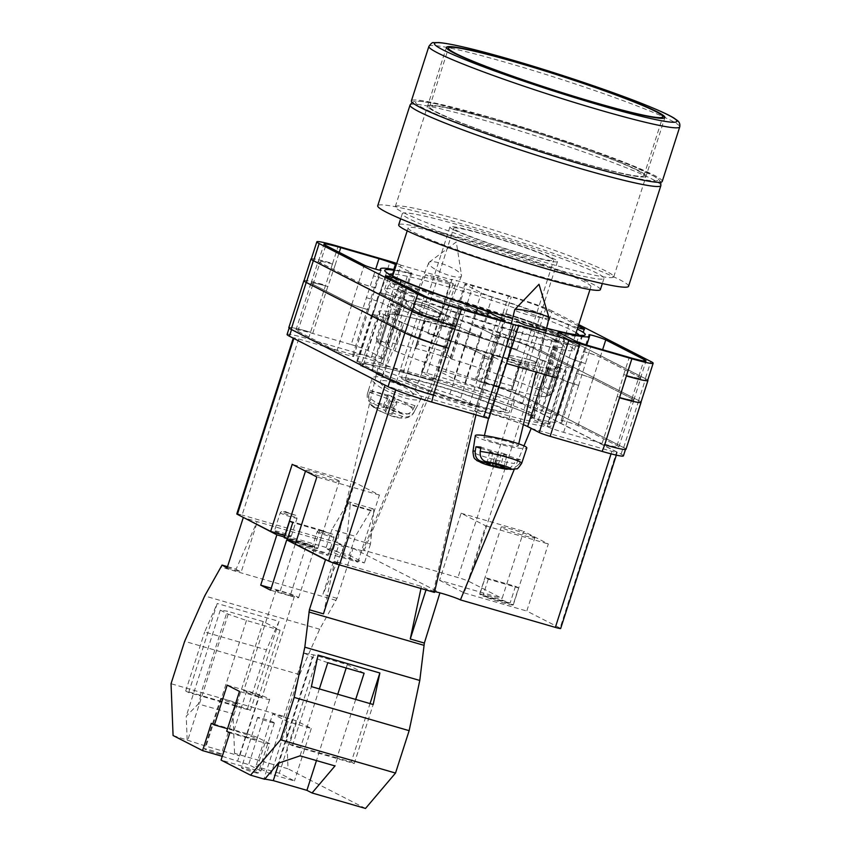<?xml version="1.0" encoding="UTF-8"?>
<svg xmlns="http://www.w3.org/2000/svg" width="851" height="851" viewBox="0 0 851 851"><rect width="100%" height="100%" fill="white"/><g stroke="black" fill="none" stroke-linecap="round" stroke-linejoin="round"><path stroke-width="0.64" stroke-dasharray="4.25 3.19" d="M546.587 328.199A105.29 7.244 -162.2 0 1 512.568 318.646M389.567 274.384A99.556 6.851 17.8 0 0 389.386 274.639A99.556 6.851 17.8 0 0 390.12 275.937A99.556 6.851 17.8 0 0 395.97 279.532A99.556 6.851 17.8 0 0 493.878 315.327A99.556 6.851 17.8 0 0 577.616 336.134A99.556 6.851 17.8 0 0 578.967 335.507A99.556 6.851 17.8 0 0 578.978 335.198M576.127 332.677A99.556 6.851 17.8 0 0 572.393 330.603A99.556 6.851 17.8 0 0 480.166 296.605A99.556 6.851 17.8 0 0 393.353 274.001M528.28 359.335A14.563 1.574 -166.5 0 0 508.281 356.005A14.563 1.574 -166.5 0 0 516.6 359.505A14.563 1.574 -166.5 0 0 536.598 362.824A14.563 1.574 -166.5 0 0 528.28 359.335M536.598 362.824L544.427 330.305L525.344 323.178L516.631 321.359L508.281 356.005M430.893 315.636A14.563 3.542 -157.8 0 1 413.256 304.945A14.563 3.542 -157.8 0 1 422.607 305.243A14.563 3.542 -157.8 0 1 440.233 315.934A14.563 3.542 -157.8 0 1 430.893 315.636M434.287 276.575L425.564 274.745L433.606 278.32L453.36 283.713L445.318 280.128L434.287 276.575M420.468 302.562A22.062 5.361 22.2 0 0 406.31 302.116A22.062 5.361 22.2 0 0 433.031 318.306A22.062 5.361 22.2 0 0 447.179 318.763A22.062 5.361 22.2 0 0 420.468 302.562A22.062 5.361 22.2 0 0 406.31 302.116A22.062 5.361 22.2 0 0 433.031 318.306A22.062 5.361 22.2 0 0 447.179 318.763A22.062 5.361 22.2 0 0 420.468 302.573M528.014 415.086L534.545 416.416A100.62 6.925 17.8 0 0 420.117 377.184A100.62 6.925 17.8 0 0 360.579 366.047L372.217 369.983A89.142 6.138 -162.2 0 0 382.493 375.248L375.961 373.929A100.62 6.925 17.8 0 0 490.389 413.15A100.62 6.925 17.8 0 0 549.927 424.287L538.289 420.351A89.142 6.138 -162.2 0 0 534.237 418.032A89.142 6.138 -162.2 0 0 528.014 415.086L552.235 339.634A89.142 6.138 -162.2 0 1 558.458 342.581A89.142 6.138 -162.2 0 1 564.351 346.963A89.142 6.138 -162.2 0 1 553.012 346.421L557.639 348.602A98.408 6.776 -162.2 0 1 506.122 335.039L498.59 332.092A89.142 6.138 -162.2 0 1 443.626 314.104L434.776 311.689A98.408 6.776 -162.2 0 1 401.427 298.722L406.725 299.797A89.142 6.138 -162.2 0 1 394.609 292.467A89.142 6.138 -162.2 0 1 405.948 293.01L401.31 290.829A98.408 6.776 -162.2 0 1 452.838 304.392L460.37 307.339A89.142 6.138 -162.2 0 1 515.334 325.327L524.184 327.741A98.408 6.776 -162.2 0 1 557.522 340.708L552.235 339.634M391.269 294.18A99.556 6.851 17.8 0 0 496.144 332.124A99.556 6.851 17.8 0 0 574.265 350.155A99.556 6.851 17.8 0 0 567.691 345.251A99.556 6.851 17.8 0 0 462.816 307.317A99.556 6.851 17.8 0 0 384.684 289.287A99.556 6.851 17.8 0 0 391.269 294.18M525.939 367.898L507.781 361.122L526.524 366.217L534.237 369.632L525.939 367.898M528.003 359.335A13.861 1.5 -166.5 0 0 508.972 356.175A13.861 1.5 -166.5 0 0 516.887 359.494A13.861 1.5 -166.5 0 0 535.917 362.664A13.861 1.5 -166.5 0 0 528.003 359.335M429.425 318.497L411.267 311.711L430.063 316.838L437.712 320.242L429.425 318.497M422.798 305.498A13.861 3.372 22.2 0 0 413.916 305.211A13.861 3.372 22.2 0 0 430.691 315.381A13.861 3.372 22.2 0 0 439.584 315.668A13.861 3.372 22.2 0 0 422.798 305.498M556.735 378.014L545.172 372.089A28.689 1.979 -162.2 0 0 514.951 361.164A28.689 1.979 -162.2 0 0 492.442 355.963A28.689 1.979 -162.2 0 0 494.346 357.377L476.847 411.873A28.689 1.979 -162.2 0 1 474.954 410.459A28.689 1.979 -162.2 0 1 493.325 414.416A28.689 1.979 -162.2 0 1 523.354 424.649M476.847 411.873L488.41 417.788A8.829 0.606 -162.2 0 1 488.985 418.224M287.085 334.454A35.306 2.425 -162.2 0 1 308.37 338.943L332.592 263.491A35.306 2.425 17.8 0 0 311.306 259.002M623.421 455.881A35.306 2.425 -162.2 0 0 621.092 454.147L522.45 403.651A35.306 2.425 -162.2 0 0 478.847 388.29L426.84 373.238A8.829 0.606 -162.2 0 0 421.522 372.11A8.829 0.606 -162.2 0 0 422.107 372.547L433.659 378.461A28.689 1.979 -162.2 0 1 435.563 379.876A28.689 1.979 -162.2 0 1 413.043 374.685A28.689 1.979 -162.2 0 1 382.833 363.749L371.27 357.835A8.829 0.606 -162.2 0 0 360.367 353.995L308.37 338.943M494.346 357.377L506.568 363.483M488.41 417.788L518.153 325.146M422.107 372.547L439.595 318.061L388.769 303.339L401.012 265.193L451.849 279.915L439.595 318.061L451.158 323.976A28.689 1.979 -162.2 0 1 453.051 325.38A28.689 1.979 -162.2 0 1 430.542 320.189A28.689 1.979 -162.2 0 1 400.332 309.253L388.769 303.339L371.27 357.835M394.524 270.352A105.29 7.244 -162.2 0 1 487.208 295.637A105.29 7.244 -162.2 0 1 577.297 329.039M578.318 325.859L545.544 309.094A27.806 1.915 17.8 0 0 511.206 296.988L472.89 285.904A13.244 0.915 17.8 0 0 464.901 284.223A13.244 0.915 17.8 0 0 465.784 284.872L481.368 292.85A13.244 0.915 17.8 0 0 492.229 296.925A109.885 7.563 17.8 0 1 568.883 324.571A9.148 0.628 17.8 0 0 577.744 327.656M351.186 344.581A13.244 0.915 -162.2 0 1 367.536 350.346L383.173 358.356A13.244 0.915 -162.2 0 1 384.046 359.005A13.244 0.915 -162.2 0 1 380.684 358.558A109.885 7.563 -162.2 0 0 352.782 354.867A109.885 7.563 -162.2 0 0 353.59 356.292A9.148 0.628 -162.2 0 1 353.654 356.42A9.148 0.628 -162.2 0 1 346.474 354.761A9.148 0.628 -162.2 0 1 336.847 351.272L297.797 331.294A27.806 1.915 -162.2 0 1 295.957 329.922A27.806 1.915 -162.2 0 1 312.721 333.454L351.186 344.581L373.536 275.915A13.244 0.915 17.8 0 1 389.886 281.681L405.47 289.659A13.244 0.915 17.8 0 1 406.342 290.308A13.244 0.915 17.8 0 1 402.959 289.861L408.48 272.671A13.244 0.915 17.8 0 0 411.863 273.128A13.244 0.915 17.8 0 0 410.99 272.469L396.258 264.938M408.48 272.671A109.885 7.563 17.8 0 0 394.736 269.682M478.847 388.29L503.069 312.838A35.306 2.425 17.8 0 1 546.672 328.199L552.193 311.019L578.723 324.593M552.193 311.019A35.306 2.425 17.8 0 0 508.59 295.648L456.583 280.596A8.829 0.606 17.8 0 0 451.264 279.479A8.829 0.606 17.8 0 0 451.849 279.915M401.012 265.193A8.829 0.606 17.8 0 0 396.726 263.48M621.092 454.147L623.24 447.435L524.61 396.949A35.306 2.425 -162.2 0 0 480.996 381.578M481.411 381.705A35.306 2.425 -162.2 0 1 525.024 397.066L540.098 350.123L638.739 400.608A35.306 2.425 -162.2 0 1 641.016 402.108M625.996 449.296A35.306 2.425 -162.2 0 0 623.666 447.552L525.024 397.066M623.24 447.435A35.306 2.425 -162.2 0 1 625.581 449.168A35.306 2.425 -162.2 0 1 604.71 444.807M291.542 329.571L390.205 379.971A35.306 2.425 -162.2 0 0 433.404 395.215M288.819 327.624A35.306 2.425 -162.2 0 1 310.104 332.113M291.574 329.486A35.306 2.425 -162.2 0 1 289.234 327.752A35.306 2.425 -162.2 0 1 310.519 332.23M557.426 415.128L518.376 395.141A27.806 1.915 -162.2 0 0 484.038 383.046L445.573 371.908A13.244 0.915 -162.2 0 0 437.595 370.228A13.244 0.915 -162.2 0 0 438.467 370.887L454.104 378.886A13.244 0.915 -162.2 0 0 464.933 382.95A109.885 7.563 -162.2 0 1 542.257 410.916A9.148 0.628 -162.2 0 0 551.905 414.246A9.148 0.628 -162.2 0 0 558.033 415.586A9.148 0.628 -162.2 0 0 557.426 415.128L572.5 368.185A9.148 0.628 -162.2 0 1 573.106 368.632A9.148 0.628 -162.2 0 1 566.979 367.292A9.148 0.628 -162.2 0 1 557.331 363.973A109.885 7.563 17.8 0 0 557.043 363.845L564.043 342.049A109.885 7.563 -162.2 0 0 563.362 341.762A9.148 0.628 17.8 0 0 573 345.07A9.148 0.628 17.8 0 0 579.052 346.389A9.148 0.628 17.8 0 0 578.446 345.942L540.034 326.284A27.806 1.915 17.8 0 0 505.685 314.179L511.206 296.988M484.038 383.046L498.984 336.06A27.806 1.915 -162.2 0 1 533.322 348.165L572.18 368.047A9.148 0.628 -162.2 0 1 572.787 368.504A9.148 0.628 -162.2 0 1 566.692 367.164A9.148 0.628 -162.2 0 1 557.043 363.845M499.111 336.102A27.806 1.915 -162.2 0 1 533.449 348.197L572.5 368.185M445.839 326.188L453.37 329.135A89.142 6.138 -162.2 0 1 508.334 347.134L517.185 349.538A98.408 6.776 17.8 0 0 445.839 326.188L452.838 304.392M372.217 369.983L389.45 316.338L380.025 313.147A98.408 6.776 -162.2 0 1 378.78 311.434A98.408 6.776 -162.2 0 1 394.311 312.625L401.31 290.829M389.45 316.338A89.142 6.138 -162.2 0 1 387.609 314.264A89.142 6.138 -162.2 0 1 398.949 314.806L394.311 312.625M499.122 356.835L491.591 353.888A89.142 6.138 -162.2 0 1 436.627 335.9L427.776 333.486A98.408 6.776 17.8 0 0 499.122 356.835L506.122 335.039M538.289 420.351L555.522 366.696L564.936 369.887A98.408 6.776 -162.2 0 1 566.181 371.6A98.408 6.776 -162.2 0 1 550.65 370.398L557.639 348.602M555.522 366.696A89.142 6.138 -162.2 0 1 557.352 368.76A89.142 6.138 -162.2 0 1 546.012 368.217L550.65 370.398M430.776 393.875A27.806 1.915 -162.2 0 1 396.438 381.78L357.388 361.792A9.148 0.628 -162.2 0 1 356.782 361.345A9.148 0.628 -162.2 0 1 362.909 362.686A9.148 0.628 -162.2 0 1 372.557 366.004A109.885 7.563 -162.2 0 0 449.881 393.981A13.244 0.915 -162.2 0 1 460.71 398.034L476.347 406.044A13.244 0.915 -162.2 0 1 477.22 406.693A13.244 0.915 -162.2 0 1 469.241 405.012L430.776 393.875L445.977 346.963A27.806 1.915 -162.2 0 1 411.639 334.868L418.628 313.072A27.806 1.915 -162.2 0 0 452.977 325.167L458.785 308.073M445.85 346.931A27.806 1.915 -162.2 0 1 411.512 334.826L372.461 314.849A9.148 0.628 -162.2 0 1 371.855 314.391A9.148 0.628 -162.2 0 1 377.982 315.732A9.148 0.628 -162.2 0 1 387.63 319.061A109.885 7.563 17.8 0 0 387.918 319.178L394.917 297.382A9.148 0.628 -162.2 0 0 385.269 294.063A9.148 0.628 -162.2 0 0 379.174 292.733A9.148 0.628 -162.2 0 0 379.78 293.18L418.628 313.072M411.639 334.868L372.781 314.976A9.148 0.628 -162.2 0 1 372.174 314.53A9.148 0.628 -162.2 0 1 378.269 315.859A9.148 0.628 -162.2 0 1 387.918 319.178M353.59 356.292L368.664 309.349A109.885 7.563 -162.2 0 1 368.6 309.296A9.148 0.628 -162.2 0 1 368.664 309.402A9.148 0.628 -162.2 0 1 361.484 307.754A9.148 0.628 -162.2 0 1 351.857 304.264L312.998 284.383A27.806 1.915 -162.2 0 1 311.158 283.011A27.806 1.915 -162.2 0 1 327.922 286.542L335.209 264.831A27.806 1.915 17.8 0 0 318.455 261.3A27.806 1.915 17.8 0 0 320.295 262.672L325.805 245.482M368.664 309.349A9.148 0.628 -162.2 0 1 368.728 309.466A9.148 0.628 -162.2 0 1 361.547 307.817A9.148 0.628 -162.2 0 1 351.92 304.328L312.87 284.34A27.806 1.915 -162.2 0 1 311.03 282.979A27.806 1.915 -162.2 0 1 327.795 286.5L327.922 286.542M561.235 420.628A9.148 0.628 -162.2 0 1 561.16 420.511A9.148 0.628 -162.2 0 1 568.34 422.16A9.148 0.628 -162.2 0 1 577.967 425.649L617.018 445.637A27.806 1.915 -162.2 0 1 618.858 446.998A27.806 1.915 -162.2 0 1 602.093 443.467L563.628 432.34A13.244 0.915 -162.2 0 1 547.278 426.574L531.641 418.575A13.244 0.915 -162.2 0 1 530.769 417.915A13.244 0.915 -162.2 0 1 534.13 418.362A109.885 7.563 -162.2 0 0 562.032 422.053A109.885 7.563 -162.2 0 0 561.235 420.628L576.308 373.674A9.148 0.628 -162.2 0 1 576.233 373.557A9.148 0.628 -162.2 0 1 583.414 375.217A9.148 0.628 -162.2 0 1 593.041 378.695L632.091 398.683A27.806 1.915 -162.2 0 1 633.931 400.055A27.806 1.915 -162.2 0 1 617.166 396.523L623.74 374.6A27.806 1.915 17.8 0 0 640.505 378.131A27.806 1.915 17.8 0 0 638.665 376.77L643.728 360.994M576.308 373.674A109.885 7.563 -162.2 0 1 576.361 373.738A9.148 0.628 -162.2 0 1 576.297 373.621A9.148 0.628 -162.2 0 1 583.478 375.28A9.148 0.628 -162.2 0 1 593.104 378.759L631.963 398.651A27.806 1.915 -162.2 0 1 633.804 400.013A27.806 1.915 -162.2 0 1 617.039 396.492M498.984 336.06L505.685 314.179M505.983 314.264A27.806 1.915 -162.2 0 1 540.321 326.369L579.18 346.251A9.148 0.628 -162.2 0 1 579.786 346.697A9.148 0.628 -162.2 0 1 573.68 345.368A9.148 0.628 -162.2 0 1 564.043 342.049M453.275 325.252A27.806 1.915 17.8 0 1 418.926 313.157L380.514 293.489A9.148 0.628 17.8 0 1 379.908 293.042A9.148 0.628 17.8 0 1 385.96 294.361A9.148 0.628 17.8 0 1 395.598 297.669A109.885 7.563 -162.2 0 1 394.917 297.382M368.6 309.296L375.599 287.5A109.885 7.563 -162.2 0 1 375.461 287.372L380.929 270.341M375.599 287.5A9.148 0.628 -162.2 0 1 375.653 287.606A9.148 0.628 -162.2 0 1 368.483 285.957A9.148 0.628 -162.2 0 1 358.845 282.468L319.997 262.587A27.806 1.915 -162.2 0 1 318.157 261.214A27.806 1.915 -162.2 0 1 334.922 264.746M375.461 287.372A9.148 0.628 17.8 0 1 375.514 287.468A9.148 0.628 17.8 0 1 368.345 285.819A9.148 0.628 17.8 0 1 358.707 282.33L320.295 262.672M546.672 328.199L645.313 378.695L650.834 361.505M647.654 380.429A35.306 2.425 17.8 0 0 645.313 378.695M576.361 373.738L583.361 351.942A9.148 0.628 -162.2 0 1 583.297 351.825A9.148 0.628 -162.2 0 1 590.477 353.484A9.148 0.628 -162.2 0 1 600.104 356.963L638.963 376.855A27.806 1.915 -162.2 0 1 640.803 378.216A27.806 1.915 -162.2 0 1 624.038 374.685M583.361 351.942A109.885 7.563 -162.2 0 1 583.499 352.069A9.148 0.628 17.8 0 1 583.446 351.963A9.148 0.628 17.8 0 1 590.615 353.622A9.148 0.628 17.8 0 1 600.253 357.101L638.665 376.77M402.959 289.861A109.885 7.563 17.8 0 0 402.821 289.829A13.244 0.915 -162.2 0 0 406.193 290.276A13.244 0.915 -162.2 0 0 405.31 289.627L389.694 281.628A13.244 0.915 -162.2 0 0 373.334 275.862M383.173 358.356L398.247 311.402A13.244 0.915 -162.2 0 1 399.119 312.051A13.244 0.915 -162.2 0 1 395.758 311.615A109.885 7.563 -162.2 0 1 395.821 311.626L402.821 289.829M460.561 324.944A13.244 0.915 -162.2 0 0 452.583 323.263A13.244 0.915 -162.2 0 0 453.455 323.912L469.082 331.911A13.244 0.915 -162.2 0 0 479.911 335.975A109.885 7.563 -162.2 0 1 480.007 335.996A13.244 0.915 -162.2 0 1 469.178 331.943L453.54 323.933A13.244 0.915 -162.2 0 1 452.668 323.284A13.244 0.915 -162.2 0 1 460.646 324.965L467.369 303.084A13.244 0.915 17.8 0 0 459.391 301.403A13.244 0.915 17.8 0 0 460.263 302.052L465.784 284.872M479.911 335.975L486.91 314.168A109.885 7.563 17.8 0 0 486.708 314.104L492.229 296.925M460.263 302.052L475.847 310.03A13.244 0.915 17.8 0 0 486.708 314.104M484.4 358.09A13.244 0.915 -162.2 0 0 492.378 359.771A13.244 0.915 -162.2 0 0 491.506 359.122L475.879 351.123A13.244 0.915 -162.2 0 0 465.05 347.059A109.885 7.563 -162.2 0 1 464.954 347.027A13.244 0.915 -162.2 0 1 475.783 351.091L491.421 359.09A13.244 0.915 -162.2 0 1 492.293 359.75A13.244 0.915 -162.2 0 1 484.315 358.069L491.591 336.347A13.244 0.915 17.8 0 0 499.569 338.028A13.244 0.915 17.8 0 0 498.697 337.379L503.994 320.859M465.05 347.059L472.05 325.263A109.885 7.563 17.8 0 0 472.252 325.327L476.177 313.104M498.697 337.379L483.113 329.401A13.244 0.915 17.8 0 0 472.252 325.327M531.641 418.575L546.714 371.621A13.244 0.915 -162.2 0 1 545.842 370.972A13.244 0.915 -162.2 0 1 549.203 371.419A109.885 7.563 -162.2 0 1 549.14 371.398A13.244 0.915 -162.2 0 0 545.768 370.951A13.244 0.915 -162.2 0 0 546.65 371.61L553.65 349.814A13.244 0.915 -162.2 0 1 552.767 349.155A13.244 0.915 -162.2 0 1 556.139 349.601A109.885 7.563 17.8 0 1 556.001 349.57A13.244 0.915 17.8 0 0 552.618 349.123A13.244 0.915 17.8 0 0 553.49 349.772L569.074 357.75A13.244 0.915 17.8 0 0 585.424 363.515L590.945 346.325M563.628 432.34L578.627 385.365A13.244 0.915 -162.2 0 1 562.266 379.599L569.266 357.803L553.65 349.814M578.627 385.365L585.424 363.515M496.367 334.72A35.306 2.425 -162.2 0 1 539.97 350.091L638.612 400.576L645.611 378.78A35.306 2.425 -162.2 0 1 647.749 380.11M645.611 378.78L546.97 328.284A35.306 2.425 -162.2 0 0 503.366 312.923M311.402 258.715A35.306 2.425 -162.2 0 1 332.294 263.406M486.91 314.168A13.244 0.915 -162.2 0 1 476.081 310.104L460.455 302.116A13.244 0.915 -162.2 0 1 459.583 301.456A13.244 0.915 -162.2 0 1 467.561 303.137M472.05 325.263A13.244 0.915 -162.2 0 1 482.879 329.326L498.505 337.315A13.244 0.915 -162.2 0 1 499.377 337.975A13.244 0.915 -162.2 0 1 491.399 336.294M304.02 280.713A35.306 2.425 -162.2 0 1 325.295 285.202M638.612 400.576A35.306 2.425 -162.2 0 1 640.941 402.31M546.65 371.61L562.266 379.599M585.626 363.568A13.244 0.915 -162.2 0 1 569.266 357.803M366.334 297.659A13.244 0.915 -162.2 0 1 382.695 303.424L398.311 311.423A13.244 0.915 -162.2 0 1 399.193 312.072A13.244 0.915 -162.2 0 1 395.821 311.626M517.185 349.538L524.184 327.741M360.579 366.047L363.462 364.707A98.408 6.776 -162.2 0 1 362.228 362.994A98.408 6.776 -162.2 0 1 429.819 377.908A98.408 6.776 -162.2 0 1 533.971 414.065L557.522 340.708M363.462 364.707L380.025 313.147M398.949 314.806L405.948 293.01M382.493 375.248L406.725 299.797M566.181 371.6L549.714 424.372L549.182 423.883L549.927 424.287L548.384 421.436A98.408 6.776 -162.2 0 1 549.629 423.16A98.408 6.776 -162.2 0 1 482.038 408.235A98.408 6.776 -162.2 0 1 377.876 372.078L401.427 298.722M377.876 372.078L375.961 373.929M427.776 333.486L434.776 311.689M548.384 421.436L564.936 369.887M436.627 335.9L443.626 314.104M491.591 353.888L498.59 332.092M546.012 368.217L553.012 346.421M533.971 414.065L534.407 416.362C507.707 404.682 446.722 384.205 405.15 372.972C386.141 367.823 372.887 364.824 365.387 363.994L361.441 363.93L378.78 311.434M508.334 347.134L515.334 325.327M453.37 329.135L460.37 307.339M496.484 334.751A35.306 2.425 -162.2 0 1 540.098 350.123M578.701 385.386A13.244 0.915 -162.2 0 1 562.351 379.631L546.714 371.621M366.26 297.637A13.244 0.915 -162.2 0 1 382.61 303.403L398.247 311.402M304.073 280.522A35.306 2.425 -162.2 0 1 325.178 285.159M549.044 317.966A17.648 1.904 13.5 0 1 545.885 318.295A17.648 1.904 13.5 0 1 524.812 313.934A17.648 1.904 13.5 0 1 514.727 309.7M475.326 435.616A26.477 2.861 -166.5 0 0 493.059 442.68A26.477 2.861 -166.5 0 0 522.078 448.488A26.477 2.861 -166.5 0 0 526.812 448.02M521.663 463.348A25.062 2.702 13.5 0 1 519.355 463.891L520.652 459.827A25.434 2.744 13.5 0 1 518.482 459.742A25.434 2.744 13.5 0 1 515.685 459.455L514.387 463.508A25.062 2.702 13.5 0 1 487.697 457.732A25.062 2.702 13.5 0 1 472.933 451.626M487.07 437.329A17.648 1.904 -166.5 0 0 483.911 437.659A17.648 1.904 -166.5 0 0 495.654 442.36A17.648 1.904 -166.5 0 0 515.078 446.254A17.648 1.904 -166.5 0 0 518.238 445.924A17.648 1.904 -166.5 0 0 506.505 441.222A17.648 1.904 -166.5 0 0 487.07 437.329M509.196 469.039L514.387 463.508M519.355 463.891L512.579 469.699M496.133 464.614L498.686 454.03L515.685 459.455M498.686 454.03L495.388 453.774L492.963 463.859M480.73 448.307L492.952 452.2L489.655 451.945L495.388 453.774M489.655 451.945L486.783 463.891M492.952 452.2L490.346 463.029M498.346 464.784L501.218 452.838L497.92 452.583L480.921 447.158M497.92 452.583L495.048 464.529M501.218 452.838L506.951 454.668L504.069 466.603M506.951 454.668L503.654 454.413L500.952 465.614M520.652 459.827L503.654 454.413M461.423 275.064A17.648 4.287 -157.8 0 1 461.519 275.437A17.648 4.287 -157.8 0 1 461.455 276.075A17.648 4.287 -157.8 0 1 450.136 275.713A17.648 4.287 -157.8 0 1 428.798 263.767A17.648 4.287 -157.8 0 1 428.766 262.757A17.648 4.287 -157.8 0 1 429.17 262.246A17.648 4.287 -157.8 0 1 440.084 263.119A17.648 4.287 -157.8 0 1 461.423 275.064M414.001 412.129L415.926 408.384L396.119 401.534L391.598 412.629L402.725 416.479C407.565 417.777 411.32 416.33 414.001 412.129A25.062 6.095 -157.8 0 1 413.873 412.49A25.062 6.095 -157.8 0 1 392.758 410.203A25.062 6.095 -157.8 0 1 368.409 396.353L369.632 392.364A25.434 6.18 -157.8 0 1 368.791 390.907A25.434 6.18 -157.8 0 1 368.664 389.705L367.441 393.694A25.062 6.095 -157.8 0 1 367.472 393.577A25.062 6.095 -157.8 0 1 388.173 395.438A25.062 6.095 -157.8 0 1 413.022 409.469C410.342 413.671 406.587 415.128 401.757 413.831L390.62 409.969L389.971 408.203L383.301 405.895L383.95 407.661L372.812 403.81C368.249 401.853 366.451 398.481 367.441 393.694L372.089 378.482A26.477 6.436 22.2 0 0 372.185 379.876A26.477 6.436 22.2 0 0 396.63 395.247A26.477 6.436 22.2 0 0 421.117 398.459A26.477 6.436 22.2 0 0 421.117 396.811A26.477 6.436 22.2 0 0 396.14 381.237A26.477 6.436 22.2 0 0 372.089 378.482M413.022 409.469L414.958 405.725A25.434 6.18 -157.8 0 1 415.799 407.182A25.434 6.18 -157.8 0 1 415.926 408.384M412.969 393.992A17.648 4.287 22.2 0 0 396.492 383.673A17.648 4.287 22.2 0 0 380.312 381.684A17.648 4.287 22.2 0 0 380.344 382.695A17.648 4.287 22.2 0 0 396.821 393.013A17.648 4.287 22.2 0 0 413.001 395.002A17.648 4.287 22.2 0 0 412.969 393.992M368.409 396.353L369.93 403.842L373.791 406.47L384.918 410.32L385.567 412.086L392.237 414.394L391.598 412.629M396.119 401.534L396.768 403.3L392.237 414.394M369.632 392.364L389.45 399.225L390.088 400.991L385.567 412.086M390.088 400.991L396.768 403.3M389.45 399.225L384.918 410.32M383.301 405.895L387.822 394.8L388.471 396.566L383.95 407.661M388.471 396.566L368.664 389.705M387.822 394.8L394.492 397.109L389.971 408.203M394.492 397.109L395.141 398.874L390.62 409.969M414.958 405.725L395.141 398.874M220.686 753.805A8.829 0.606 17.8 0 0 211.388 750.433A8.829 0.606 17.8 0 0 204.463 748.837A8.829 0.606 17.8 0 0 205.048 749.274A8.829 0.606 17.8 0 0 214.346 752.635A8.829 0.606 17.8 0 0 221.271 754.231A8.829 0.606 17.8 0 0 220.686 753.805M236.833 703.5A8.829 0.606 17.8 0 0 227.536 700.139A8.829 0.606 17.8 0 0 220.611 698.533A8.829 0.606 17.8 0 0 221.196 698.969A8.829 0.606 17.8 0 0 230.493 702.33A8.829 0.606 17.8 0 0 237.418 703.937A8.829 0.606 17.8 0 0 236.833 703.5M257.672 772.729A8.829 0.606 17.8 0 0 248.375 769.368A8.829 0.606 17.8 0 0 241.45 767.772A8.829 0.606 17.8 0 0 242.035 768.208A8.829 0.606 17.8 0 0 251.332 771.57A8.829 0.606 17.8 0 0 258.257 773.165A8.829 0.606 17.8 0 0 257.672 772.729M273.82 722.435A8.829 0.606 17.8 0 0 264.523 719.074A8.829 0.606 17.8 0 0 257.598 717.467A8.829 0.606 17.8 0 0 258.183 717.904A8.829 0.606 17.8 0 0 267.48 721.265A8.829 0.606 17.8 0 0 274.405 722.871A8.829 0.606 17.8 0 0 273.82 722.435M227.174 685.119L246.726 690.778A17.648 1.213 17.8 0 1 268.533 698.458A17.648 1.213 17.8 0 1 269.703 699.331A17.648 1.213 17.8 0 1 259.055 697.086L246.269 736.913A17.648 1.213 17.8 0 0 256.917 739.157A17.648 1.213 17.8 0 0 255.747 738.285A17.648 1.213 17.8 0 0 233.94 730.605L227.525 728.743M261.491 696.426A9.712 0.67 17.8 0 0 251.268 692.725A9.712 0.67 17.8 0 0 243.652 690.969A9.712 0.67 17.8 0 0 244.29 691.448A9.712 0.67 17.8 0 0 254.513 695.139A9.712 0.67 17.8 0 0 262.14 696.905A9.712 0.67 17.8 0 0 261.491 696.426M276.586 590.839A9.712 0.67 -162.2 0 1 275.947 590.36A9.712 0.67 -162.2 0 1 283.564 592.126A9.712 0.67 -162.2 0 1 293.797 595.817A9.712 0.67 -162.2 0 1 294.435 596.296A9.712 0.67 -162.2 0 1 286.819 594.541A9.712 0.67 -162.2 0 1 276.586 590.839M275.033 531.301A8.829 0.606 17.8 0 0 284.33 534.662A8.829 0.606 17.8 0 0 291.255 536.258A8.829 0.606 17.8 0 0 290.67 535.832A8.829 0.606 17.8 0 0 281.373 532.46A8.829 0.606 17.8 0 0 274.447 530.864A8.829 0.606 17.8 0 0 275.033 531.301M312.019 550.235A8.829 0.606 17.8 0 0 321.316 553.597A8.829 0.606 17.8 0 0 328.241 555.192A8.829 0.606 17.8 0 0 327.656 554.756A8.829 0.606 17.8 0 0 318.359 551.395A8.829 0.606 17.8 0 0 311.434 549.799A8.829 0.606 17.8 0 0 312.019 550.235M279.33 773.208L255.864 766.421L270.969 774.155L294.435 780.941L279.33 773.208L296.18 720.733L311.285 728.456L287.819 721.669L272.714 713.936L255.864 766.421M173.072 735.519L206.08 746.21L239.705 755.943L234.557 753.316L288.021 768.793L285.989 716.989L171.04 683.715M365.505 808.45L288.021 768.793M264.789 779.048L263.938 778.888L264.629 779.25M229.802 732.828L264.991 743.019L269.735 743.7L260.98 770.953L256.247 770.261L221.058 760.081M260.98 770.953L248.652 764.634L222.26 756.316M187.146 739.593L186.231 716.212L198.315 703.968L233.004 713.744L234.557 753.316M220.292 610.135L228.206 614.188L246.46 620.464L280.075 630.197L263.257 621.581L236.067 706.256L250.428 710.415L247.471 708.904L185.699 691.023L188.656 692.533L200.123 695.852L227.302 611.178L220.292 610.135L186.231 716.212M188.656 692.533L217.239 603.487L204.655 631.974L266.437 649.856L279.022 621.379L217.239 603.487M250.428 710.415L279.022 621.379M263.257 621.581L227.302 611.178M200.123 695.852L200.879 695.969L198.315 703.968M236.067 706.256L200.879 695.969M349.314 555.235L364.419 562.968L340.953 556.182L325.848 548.448L349.314 555.235L355.388 536.321L331.922 529.535L325.848 548.448M285.989 716.989L299.595 674.609L319.657 629.219L337.007 598.349L353.069 548.299L338.996 544.225L343.932 546.746L244.46 517.993M270.575 590.2L290.127 595.86L306.275 545.555A14.127 0.968 17.8 0 0 314.785 547.353A14.127 0.968 17.8 0 0 296.414 540.502L284.34 537.013M306.275 545.555L295.808 542.523A17.648 1.213 17.8 0 0 317.785 548.321A17.648 1.213 17.8 0 0 317.668 548.097L323.05 531.332L292.765 522.567M326.667 560.075L339.538 563.798L334.613 561.277L421.415 586.403L426.34 588.924L439.924 592.86M353.069 548.299L440.382 592.987M343.932 546.746L322.933 594.275L338.996 544.225M337.007 598.349L322.933 594.275M336.113 600.37L221.154 567.096M227.525 566.66L236.131 569.149L257.13 521.62M323.465 613.848L334.613 561.277M421.415 586.403L420.968 588.488M299.595 674.609L184.646 641.324M319.657 629.219L204.697 595.934M347.027 537.258L370.493 544.055L373.674 511.579L350.218 504.792L347.027 537.258L340.953 556.182M370.493 544.055L364.419 562.968M350.218 504.792A4.415 1.702 -73.9 0 0 349.431 501.962A4.415 1.702 -73.9 0 0 347.548 503.42L331.922 529.535M373.674 511.579A4.415 1.702 -73.9 0 0 372.898 508.76A4.415 1.702 -73.9 0 0 371.004 510.217L355.388 536.321M426.011 589.945L426.34 588.924M339.209 564.819L339.538 563.798M319.348 688.916L300.584 747.359L302.552 748.05L300.052 755.837M355.686 699.437L336.922 757.879L351.272 762.028L370.036 703.586M351.272 762.028L354.229 763.538L292.446 745.657L289.5 744.146L318.083 655.1M289.5 744.146L300.584 747.359M354.229 763.538L373.185 704.5M292.446 745.657L311.402 686.619M336.922 757.879L302.552 748.05M185.699 691.023L204.655 631.974M247.471 708.904L266.437 649.856M290.127 595.86A14.127 0.968 17.8 0 0 298.637 597.647A14.127 0.968 17.8 0 0 280.256 590.807L271.214 588.19M227.451 566.904L236.131 569.149M236.046 569.393L241.184 572.021L257.342 521.727M227.111 567.947L241.184 572.021M246.269 736.913L226.717 731.254M259.055 697.086L239.503 691.427M287.819 721.669L270.969 774.155M311.285 728.456L294.435 780.941M296.18 720.733L272.714 713.936M264.991 743.019L256.247 770.261M269.735 743.7L257.406 737.392L248.652 764.634M257.406 737.392L246.503 733.551L237.748 760.794M246.503 733.551L211.314 723.361M364.111 673.205L347.282 664.588L313.657 654.855L304.307 653.142L263.938 778.888M304.307 653.142L312.232 657.195L278.171 763.283M327.773 662.684L312.232 657.195M337.485 758.167L334.986 765.943M347.282 664.588L346.187 668.014M337.762 694.246L316.466 760.581M313.657 654.855L278.926 763.028M228.206 614.188L187.837 739.945M280.075 630.197L239.705 755.943M235.504 705.968L233.004 713.744M246.46 620.464L206.08 746.21M496.739 120.64A114.736 7.893 17.8 0 0 427.564 106.067A114.736 7.893 17.8 0 0 576.882 161.658A114.736 7.893 17.8 0 0 646.058 176.221A114.736 7.893 17.8 0 0 496.739 120.64A114.736 7.893 17.8 0 0 427.564 106.067A114.736 7.893 17.8 0 0 576.882 161.658A114.736 7.893 17.8 0 0 646.058 176.221A114.736 7.893 17.8 0 0 496.739 120.64M464.444 221.239A114.736 7.893 17.8 0 0 395.268 206.676A114.736 7.893 17.8 0 0 544.587 262.257A114.736 7.893 17.8 0 0 613.752 276.82A114.736 7.893 17.8 0 0 464.444 221.239M495.346 385.429A90.908 6.255 -162.2 0 1 476.56 379.812L484.655 378.004A95.323 6.563 17.8 0 0 498.239 382.025A95.323 6.563 17.8 0 0 511.994 385.907L519.525 362.43L520.972 362.335L520.301 361.994L511.77 390.024A90.908 6.255 -162.2 0 1 495.346 385.429M451.743 359.111L460.625 331.443L452.775 328.497A95.323 6.563 17.8 0 0 439.19 324.476A95.323 6.563 17.8 0 0 425.436 320.593L423.989 320.689L424.66 321.029L415.426 348.336A90.908 6.255 -162.2 0 1 450.636 358.548L451.743 359.111A87.823 6.042 -162.2 0 1 532.205 387.46L535.534 388.503A90.908 6.255 -162.2 0 1 549.203 395.534L546.385 394.726A87.823 6.042 -162.2 0 1 547.214 396.023A87.823 6.042 -162.2 0 1 511.419 389.662M452.775 328.497L445.233 351.974A95.323 6.563 17.8 0 0 431.648 347.953A95.323 6.563 17.8 0 0 417.894 344.07L425.436 320.593M628.559 286.298A131.724 9.063 17.8 0 0 457.136 222.473A131.724 9.063 17.8 0 0 377.716 205.761M540.13 264.959A105.907 7.287 17.8 0 0 603.976 278.405A105.907 7.287 17.8 0 0 466.146 227.089A105.907 7.287 17.8 0 0 402.3 213.644A105.907 7.287 17.8 0 0 540.13 264.959M600.37 289.638A105.907 7.287 17.8 0 0 462.54 238.323A105.907 7.287 17.8 0 0 398.694 224.887M533.056 274.416A95.982 6.606 17.8 0 0 590.924 286.596A95.982 6.606 17.8 0 0 466.008 240.099A95.982 6.606 17.8 0 0 408.14 227.919A95.982 6.606 17.8 0 0 533.056 274.416M514.749 331.422A95.982 6.606 17.8 0 0 572.617 343.613A95.982 6.606 17.8 0 0 447.711 297.105A95.982 6.606 17.8 0 0 389.843 284.925A95.982 6.606 17.8 0 0 514.749 331.422M511.749 329.89A87.376 6.01 17.8 0 0 564.426 340.974A87.376 6.01 17.8 0 0 450.711 298.648A87.376 6.01 17.8 0 0 398.034 287.553A87.376 6.01 17.8 0 0 511.749 329.89M441.967 325.89A87.376 6.01 -162.2 0 1 555.671 368.228A87.376 6.01 -162.2 0 1 502.994 357.133A87.376 6.01 -162.2 0 1 389.29 314.806A87.376 6.01 -162.2 0 1 441.967 325.89M546.385 394.726L555.267 367.058A87.823 6.042 -162.2 0 1 556.097 368.355A87.823 6.042 -162.2 0 1 520.301 361.994M460.625 331.443A87.823 6.042 -162.2 0 1 541.087 359.803L532.205 387.46M476.56 379.812L475.454 379.248L484.336 351.58A87.823 6.042 -162.2 0 1 403.874 323.231L394.992 350.889L391.662 349.857A90.908 6.255 -162.2 0 1 377.993 342.825L380.812 343.634L389.694 315.966A87.823 6.042 -162.2 0 1 388.864 314.668A87.823 6.042 -162.2 0 1 424.66 321.029M380.812 343.634A87.823 6.042 -162.2 0 1 379.982 342.336A87.823 6.042 -162.2 0 1 415.777 348.697M475.454 379.248A87.823 6.042 -162.2 0 1 394.992 350.889M484.336 351.58L492.197 354.527A95.323 6.563 17.8 0 0 519.525 362.43M555.267 367.058L561.096 368.323A95.323 6.563 17.8 0 0 550.118 362.739L541.087 359.803M389.694 315.966L383.865 314.71A95.323 6.563 17.8 0 0 394.843 320.284L403.874 323.231M476.634 379.727L485.485 352.165M520.972 362.335L512.089 390.003M492.197 354.527L484.655 378.004M377.993 342.825L386.78 315.125M402.172 322.731L393.29 350.399M383.865 314.71L376.333 338.177A95.323 6.563 17.8 0 0 387.311 343.761L394.843 320.284M450.636 358.548L459.476 330.858M423.989 320.689L415.107 348.357M549.203 395.534L558.182 367.898M542.789 360.292L533.907 387.96M561.096 368.323L553.554 391.79A95.323 6.563 17.8 0 0 542.587 386.216L550.118 362.739M511.77 390.024L511.994 385.907M535.534 388.503L542.587 386.216M549.331 395.46L553.554 391.79M415.426 348.336L417.894 344.07M450.626 358.431L445.233 351.974M376.333 338.177L377.929 342.698M387.311 343.761L391.662 349.857M576.116 161.264A112.534 7.744 17.8 0 0 643.952 175.551A112.534 7.744 17.8 0 0 497.505 121.033A112.534 7.744 17.8 0 0 429.67 106.747A112.534 7.744 17.8 0 0 576.116 161.264M662.238 181.412A131.724 9.063 17.8 0 0 490.804 117.598A131.724 9.063 17.8 0 0 411.395 100.875M517.504 587.286A17.648 1.213 -162.2 0 1 518.546 587.924L488.261 579.159A17.648 1.213 -162.2 0 1 486.219 578.223A17.648 1.213 -162.2 0 1 485.176 577.584L515.461 586.35A17.648 1.213 -162.2 0 1 517.504 587.286M533.651 536.981A17.648 1.213 -162.2 0 1 534.822 537.843A17.648 1.213 -162.2 0 1 520.972 534.651A17.648 1.213 -162.2 0 1 502.367 527.928A17.648 1.213 -162.2 0 1 501.207 527.056A17.648 1.213 -162.2 0 1 515.057 530.247A17.648 1.213 -162.2 0 1 533.651 536.981M488.261 579.159L482.879 595.923A17.648 1.213 17.8 0 0 501.494 602.338A17.648 1.213 17.8 0 0 513.281 604.912A17.648 1.213 17.8 0 0 513.164 604.689L518.546 587.924M289.68 520.982L319.965 529.758A17.648 1.213 -162.2 0 1 322.008 530.684A17.648 1.213 -162.2 0 1 323.05 531.332M338.155 480.389A17.648 1.213 -162.2 0 1 339.326 481.251A17.648 1.213 -162.2 0 1 325.465 478.06A17.648 1.213 -162.2 0 1 306.871 471.326A17.648 1.213 -162.2 0 1 305.711 470.465A17.648 1.213 -162.2 0 1 319.561 473.656A17.648 1.213 -162.2 0 1 338.155 480.389M550.235 257.736A52.517 3.617 17.8 0 0 494.91 237.727A52.517 3.617 17.8 0 0 453.7 228.206A52.517 3.617 17.8 0 0 457.178 230.791A52.517 3.617 17.8 0 0 512.493 250.811A52.517 3.617 17.8 0 0 553.703 260.321A52.517 3.617 17.8 0 0 550.235 257.736M408.725 381.695A52.517 3.617 -162.2 0 1 405.257 379.11A52.517 3.617 -162.2 0 1 446.467 388.63A52.517 3.617 -162.2 0 1 501.782 408.64A52.517 3.617 -162.2 0 1 505.26 411.224A52.517 3.617 -162.2 0 1 464.05 401.715A52.517 3.617 -162.2 0 1 408.725 381.695M453.657 229.781A56.485 3.883 17.8 0 0 513.164 251.3A56.485 3.883 17.8 0 0 557.49 261.534A56.485 3.883 17.8 0 0 553.756 258.757A56.485 3.883 17.8 0 0 494.25 237.227A56.485 3.883 17.8 0 0 449.924 226.994A56.485 3.883 17.8 0 0 453.657 229.781M405.204 380.684A56.485 3.883 17.8 0 0 464.71 402.204A56.485 3.883 17.8 0 0 509.036 412.437A56.485 3.883 17.8 0 0 505.303 409.661A56.485 3.883 17.8 0 0 445.796 388.13A56.485 3.883 17.8 0 0 401.47 377.897A56.485 3.883 17.8 0 0 405.204 380.684M515.461 586.35L510.079 603.114A17.648 1.213 17.8 0 0 491.463 596.7A17.648 1.213 17.8 0 0 479.666 594.126A17.648 1.213 17.8 0 0 479.794 594.349L485.176 577.584M510.079 603.114L479.794 594.349M319.965 529.758L314.583 546.523A17.648 1.213 17.8 0 0 295.967 540.108A17.648 1.213 17.8 0 0 284.17 537.534M314.583 546.523L287.574 538.704M531.184 428.383L611.869 451.338A8.829 0.606 17.8 0 0 617.188 452.455A8.829 0.606 17.8 0 0 616.613 452.019L560.086 628.081L526.79 611.039L548.331 543.97L523.663 531.343L502.133 598.413L468.848 581.382L525.365 405.321A8.829 0.606 17.8 0 0 514.461 401.481L433.925 378.163L363.026 550.054L457.944 577.531A8.829 0.606 -162.2 0 1 468.848 581.382M616.613 452.019L525.365 405.321M439.573 580.308L464.231 592.924L485.772 525.854L461.104 513.238L439.573 580.308L502.133 598.413M464.231 592.924L526.79 611.039M560.086 628.081A8.829 0.606 -162.2 0 1 560.671 628.506M434.606 591.636A14.68 1.011 17.8 0 0 433.457 591.668A14.68 1.011 17.8 0 0 434.425 592.392M357.888 562.139L379.418 495.069L354.761 482.453L333.22 549.523L357.888 562.139L295.329 544.034M333.22 549.523L284.819 535.502M236.791 513.94A8.829 0.606 -162.2 0 1 242.109 515.057L298.637 338.996A8.829 0.606 17.8 0 0 293.318 337.879A8.829 0.606 17.8 0 0 293.903 338.315L385.141 385.014A8.829 0.606 17.8 0 0 396.045 388.854L476.592 412.171L475.954 414.873M298.637 338.996L379.184 362.313L337.028 542.534L242.109 515.057M337.028 542.534A14.68 1.011 17.8 0 0 352.442 548.108A14.68 1.011 17.8 0 0 363.994 550.788A14.68 1.011 17.8 0 0 363.026 550.054M523.961 445.881L514.206 469.529M379.184 362.313A30.891 2.127 17.8 0 0 411.639 374.068A30.891 2.127 17.8 0 0 435.957 379.695A30.891 2.127 17.8 0 0 433.925 378.163M531.322 428.021A30.891 2.127 17.8 0 0 498.697 416.224A30.891 2.127 17.8 0 0 474.539 410.661A30.891 2.127 17.8 0 0 476.592 412.171M354.761 482.453L292.201 464.338M379.418 495.069L316.859 476.964M461.104 513.238L523.663 531.343M485.772 525.854L548.331 543.97M287.383 539.332L317.668 548.097M482.879 595.923L513.164 604.689M332.592 263.491L338.113 246.301M360.367 353.995L390.109 261.353M426.84 373.238L456.583 280.596M503.069 312.838L508.59 295.648M335.209 264.831L339.219 252.343M312.721 333.454L327.795 286.5M373.536 275.915L375.695 269.171M389.886 281.681L393.79 269.512M405.47 289.659L410.99 272.469M380.684 358.558L395.758 311.615M358.707 282.33L364.228 265.14M540.034 326.284L545.544 309.094M578.446 345.942L583.818 329.22M563.362 341.762L568.883 324.571M542.257 410.916L557.331 363.973M464.933 382.95L480.007 335.996M475.847 310.03L481.368 292.85M467.369 303.084L472.89 285.904M445.573 371.908L460.646 324.965M395.598 297.669L400.13 283.521M380.514 293.489L386.024 276.309M372.557 366.004L387.63 319.061M449.881 393.981L464.954 347.027M483.113 329.401L487.304 316.327M491.591 336.347L497.112 319.157M469.241 405.012L484.315 358.069M445.977 346.963L452.977 325.167M418.926 313.157L424.447 295.967M556.001 349.57L561.107 333.666M553.49 349.772L559.011 332.581M549.14 371.398L556.139 349.601M534.13 418.362L549.203 371.419M583.499 352.069L589.009 334.879M600.253 357.101L602.625 349.708M623.74 374.6L629.261 357.42M602.093 443.467L617.166 396.523M569.074 357.75L574.595 340.56M539.97 350.091L546.97 328.284M469.082 331.911L476.081 310.104M572.18 368.047L579.18 346.251M533.322 348.165L540.321 326.369M453.455 323.912L460.455 302.116M372.781 314.976L379.78 293.18M491.506 359.122L498.505 337.315M475.879 351.123L482.879 329.326M631.963 398.651L638.963 376.855M593.104 378.759L600.104 356.963M312.998 284.383L319.997 262.587M351.857 304.264L358.845 282.468M398.311 311.423L405.31 289.627M382.695 303.424L389.694 281.628M623.666 447.552L638.739 400.608M454.104 378.886L469.178 331.943M518.376 395.141L533.449 348.197M438.467 370.887L453.54 323.933M357.388 361.792L372.461 314.849M396.438 381.78L411.512 334.826M476.347 406.044L491.421 359.09M460.71 398.034L475.783 351.091M547.278 426.574L562.351 379.631M617.018 445.637L632.091 398.683M577.967 425.649L593.041 378.695M297.797 331.294L312.87 284.34M336.847 351.272L351.92 304.328M367.536 350.346L382.61 303.403M522.45 403.651L524.61 396.949M400.332 309.253L382.833 363.749M451.158 323.976L433.659 378.461M545.172 372.089L544.417 374.44M373.791 406.47A16.265 3.957 22.2 0 0 389.567 415.043A16.265 3.957 22.2 0 0 402.725 416.479M401.757 413.831A16.265 3.957 22.2 0 0 385.971 405.246A16.265 3.957 22.2 0 0 372.812 403.81M333.443 536.736A8.829 0.606 -162.2 0 1 334.028 537.172A8.829 0.606 -162.2 0 1 327.103 535.577A8.829 0.606 -162.2 0 1 317.806 532.205A8.829 0.606 -162.2 0 1 317.221 531.779A8.829 0.606 -162.2 0 1 324.146 533.375A8.829 0.606 -162.2 0 1 333.443 536.736M320.433 530.684L332.167 534.077L320.433 530.684M296.456 517.802A8.829 0.606 -162.2 0 1 297.042 518.238A8.829 0.606 -162.2 0 1 290.117 516.642A8.829 0.606 -162.2 0 1 280.819 513.281A8.829 0.606 -162.2 0 1 280.234 512.845A8.829 0.606 -162.2 0 1 287.159 514.44A8.829 0.606 -162.2 0 1 296.456 517.802M283.447 511.749L295.169 515.142L283.447 511.749M371.004 510.217L347.548 503.42M280.256 590.807L295.765 542.512M295.776 542.481L296.414 540.502M246.726 690.778L233.94 730.605M581.276 163.903A127.31 8.755 17.8 0 0 649.611 173.806A127.31 8.755 17.8 0 0 492.346 118.385A127.31 8.755 17.8 0 0 424.011 108.492A127.31 8.755 17.8 0 0 581.276 163.903M410.044 105.067A131.724 9.063 -162.2 0 1 489.463 121.789A131.724 9.063 -162.2 0 1 660.887 185.603M428.883 46.39A131.724 9.063 -162.2 0 1 508.302 63.102A131.724 9.063 -162.2 0 1 679.726 126.927M396.045 388.854L395.672 389.992M514.461 401.481L457.944 577.531M611.061 453.849L611.869 451.338M577.616 336.134L583.818 335.379M425.564 274.745L413.256 304.945M574.265 350.155L578.967 335.507M508.972 356.175L507.781 361.122M413.916 305.211L411.267 311.711M439.584 315.668L437.712 320.242M535.917 362.664L534.237 369.632M421.522 372.11L451.264 279.479M318.455 261.3L323.965 244.109M406.342 290.308L411.863 273.128M352.782 354.867L379.95 270.246M375.514 287.468L381.035 270.288M579.052 346.389L584.573 329.209M459.391 301.403L464.901 284.223M379.908 293.042L385.429 275.852M499.569 338.028L505.09 320.838M552.618 349.123L558.128 331.933M562.032 422.053L586.754 345.049M583.446 351.963L588.956 334.773M640.505 378.131L646.026 360.952M384.684 289.287L389.386 274.639M572.787 368.504L579.786 346.697M452.583 323.263L459.583 301.456M372.174 314.53L379.174 292.733M492.378 359.771L499.377 337.975M545.768 370.951L552.767 349.155M633.804 400.013L640.803 378.216M576.297 373.621L583.297 351.825M311.158 283.011L318.157 261.214M368.664 309.402L375.653 287.606M399.193 312.072L406.193 290.276M387.609 314.264L394.609 292.467M557.352 368.76L564.351 346.963M558.033 415.586L573.106 368.632M437.595 370.228L452.668 323.284M356.782 361.345L371.855 314.391M477.22 406.693L492.293 359.75M530.769 417.915L545.842 370.972M618.858 446.998L633.931 400.055M561.16 420.511L576.233 373.557M295.957 329.922L311.03 282.979M353.654 356.42L368.728 309.466M384.046 359.005L399.119 312.051M453.051 325.38L435.563 379.876M492.442 355.963L474.954 410.459M453.36 283.713L440.233 315.934M390.12 275.937L385.514 271.714M511.313 323.859L488.58 418.277M484.41 435.584L483.911 437.659M545.417 333.039L536.034 372.015M518.738 443.85L518.238 445.924M429.17 262.246L456.296 241.95L461.519 275.437M428.766 262.757L380.312 381.684M421.117 398.459L413.873 412.49C409.437 420.628 398.257 418.309 391.354 415.937L379.429 410.895C374.557 408.161 371.387 405.81 369.93 403.842M461.455 276.075L413.001 395.002M220.611 698.533L204.463 748.837M257.598 717.467L241.45 767.772M269.703 699.331L256.917 739.157M275.947 590.36L243.652 690.969M328.241 555.192L334.028 537.172C333.869 535.066 333.358 534.077 332.496 534.205L323.816 531.141C320.657 529.63 318.465 529.843 317.221 531.779L311.434 549.799M291.255 536.258L297.042 518.238C296.882 516.131 296.371 515.142 295.51 515.27L286.83 512.206C283.67 510.696 281.468 510.908 280.234 512.845L274.447 530.864M372.898 508.76L349.431 501.962M298.637 597.647L314.785 547.353M294.435 596.296L262.14 696.905M274.405 722.871L258.257 773.165M237.418 703.937L221.271 754.231M660.78 182.199L658.621 179.242L655.025 176.678L632.059 165.849L588.956 149.489L539.14 132.682L492.229 118.342L435.116 103.62L420.117 101.237L414.628 101.365L412.107 102.354M395.268 206.676L446.413 47.39M603.976 278.405L602.338 283.532M590.924 286.596L589.977 289.531M575.478 334.709L572.617 343.613M564.426 340.974L555.671 368.228M547.214 396.023L556.097 368.355M379.982 342.336L388.864 314.668M398.034 287.553L389.29 314.806M408.14 227.919L407.204 230.855M392.694 276.022L389.843 284.925M402.3 213.644L400.651 218.781M613.752 276.82L664.897 117.534M643.952 175.551L662.323 118.332M429.67 106.747L448.041 49.528M513.281 604.912L534.822 537.843M317.785 548.321L339.326 481.251M405.257 379.11L453.7 228.206M557.49 261.534L509.036 412.437M363.994 550.788L435.957 379.695M433.457 591.668L474.539 410.661M449.924 226.994L401.47 377.897M505.26 411.224L553.703 260.321M305.488 471.146L305.711 470.465M479.666 594.126L501.207 527.056M617.188 452.455L616.337 455.125"/><path stroke-width="1.28" d="M577.297 329.039A105.29 7.244 -162.2 0 1 578.286 329.539A105.29 7.244 -162.2 0 1 583.818 335.379A105.29 7.244 -162.2 0 1 546.587 328.199M512.568 318.646A105.29 7.244 -162.2 0 1 391.705 275.522A105.29 7.244 -162.2 0 1 385.514 271.714A105.29 7.244 -162.2 0 1 394.524 270.352M578.978 335.198A99.556 6.851 17.8 0 0 576.127 332.677M516.631 321.359L524.737 324.954L544.427 330.305M523.354 424.649A28.689 1.979 -162.2 0 1 527.673 426.585L539.236 432.499L568.979 339.868L518.153 325.146A8.829 0.606 17.8 0 1 518.738 325.582A8.829 0.606 17.8 0 1 513.408 324.465L461.412 309.413A35.306 2.425 17.8 0 1 417.798 294.042L319.157 243.556A35.306 2.425 17.8 0 1 316.827 241.822A35.306 2.425 17.8 0 1 338.113 246.301L390.109 261.353A8.829 0.606 17.8 0 1 396.726 263.48M518.738 325.582L488.985 418.224A8.829 0.606 -162.2 0 1 483.666 417.096L513.408 324.465M289.117 328.124L287.085 334.454A35.306 2.425 -162.2 0 0 289.414 336.198L388.056 386.684A35.306 2.425 -162.2 0 0 431.67 402.044L483.666 417.096M625.464 449.519L623.421 455.881A35.306 2.425 -162.2 0 1 602.136 451.402L604.71 444.807A35.306 2.425 -162.2 0 1 604.295 444.69M539.236 432.499A8.829 0.606 -162.2 0 0 550.14 436.34L602.136 451.402M506.568 363.483L556.735 378.014M561.522 332.39A13.244 0.915 17.8 0 0 558.128 331.933A13.244 0.915 17.8 0 0 559.011 332.581L574.595 340.56A13.244 0.915 17.8 0 0 590.945 346.325L629.261 357.42A27.806 1.915 17.8 0 0 646.026 360.952A27.806 1.915 17.8 0 0 644.186 359.579L605.763 339.911A9.148 0.628 17.8 0 0 596.136 336.432A9.148 0.628 17.8 0 0 588.956 334.773A9.148 0.628 17.8 0 0 589.009 334.879A109.885 7.563 17.8 0 1 589.615 336.124A109.885 7.563 17.8 0 1 561.522 332.39L561.107 333.666M401.108 280.479A9.148 0.628 17.8 0 0 391.481 277.171A9.148 0.628 17.8 0 0 385.429 275.852A9.148 0.628 17.8 0 0 386.024 276.309L424.447 295.967A27.806 1.915 17.8 0 0 458.785 308.073L497.112 319.157A13.244 0.915 17.8 0 0 505.09 320.838A13.244 0.915 17.8 0 0 504.217 320.189L488.623 312.211A13.244 0.915 17.8 0 0 477.773 308.136A109.885 7.563 17.8 0 1 401.108 280.479L400.13 283.521M577.744 327.656A9.148 0.628 17.8 0 0 584.573 329.209A9.148 0.628 17.8 0 0 583.967 328.752L578.318 325.859M339.219 252.343L340.73 247.641A27.806 1.915 17.8 0 0 323.965 244.109A27.806 1.915 17.8 0 0 325.805 245.482L364.228 265.14A9.148 0.628 17.8 0 0 373.855 268.629A9.148 0.628 17.8 0 0 381.035 270.288A9.148 0.628 17.8 0 0 380.982 270.182A109.885 7.563 17.8 0 1 380.376 268.937A109.885 7.563 17.8 0 1 394.736 269.682M340.73 247.641L379.046 258.736A13.244 0.915 17.8 0 1 395.407 264.501L396.258 264.938M568.979 339.868A8.829 0.606 17.8 0 0 579.882 343.708L631.878 358.76A35.306 2.425 17.8 0 0 653.164 363.239A35.306 2.425 17.8 0 0 650.834 361.505L578.723 324.593M641.016 402.108A35.306 2.425 -162.2 0 1 641.069 402.342L625.996 449.296A35.306 2.425 -162.2 0 1 604.71 444.807L626.368 375.951A35.306 2.425 17.8 0 0 647.654 380.429L653.164 363.239M433.819 395.343A35.306 2.425 -162.2 0 1 433.404 395.215L431.67 402.044M306.349 282.458L313.349 260.661A35.306 2.425 -162.2 0 1 311.009 258.917L304.02 280.713A35.306 2.425 -162.2 0 0 306.349 282.458L404.991 332.943A35.306 2.425 -162.2 0 0 448.594 348.304L433.404 395.215A35.306 2.425 -162.2 0 1 389.79 379.854L404.863 332.901L306.222 282.415A35.306 2.425 -162.2 0 1 303.892 280.681A35.306 2.425 -162.2 0 1 304.073 280.522M303.892 280.681L288.819 327.624A35.306 2.425 -162.2 0 0 291.148 329.369L389.79 379.854M316.827 241.822L311.306 259.002A35.306 2.425 17.8 0 0 313.647 260.746L319.157 243.556M448.594 348.304L461.412 309.413M313.647 260.746L412.278 311.232A35.306 2.425 17.8 0 0 455.891 326.593M393.353 274.001A99.556 6.851 17.8 0 0 389.567 274.384M647.749 380.11A35.306 2.425 -162.2 0 1 647.941 380.514A35.306 2.425 -162.2 0 1 626.666 376.036M313.349 260.661L411.99 311.147A35.306 2.425 -162.2 0 0 455.593 326.507M647.941 380.514L640.941 402.31A35.306 2.425 -162.2 0 1 619.666 397.832M641.069 402.342A35.306 2.425 -162.2 0 1 619.783 397.864M448.477 348.272A35.306 2.425 -162.2 0 1 404.863 332.901M511.313 323.859L514.727 309.7A17.648 1.904 13.5 0 1 514.791 309.594A17.648 1.904 13.5 0 1 517.887 309.37A17.648 1.904 13.5 0 1 538.97 313.732A17.648 1.904 13.5 0 1 549.044 317.838A17.648 1.904 13.5 0 1 549.044 317.966L545.417 333.039M475.252 451.03L475.954 446.786A25.434 2.744 13.5 0 1 478.124 446.871A25.434 2.744 13.5 0 1 480.921 447.158L480.219 451.413A25.062 2.702 13.5 0 1 507.122 457.253A25.062 2.702 13.5 0 1 521.663 463.348L526.812 448.02A26.477 2.861 -166.5 0 0 509.334 440.967A26.477 2.861 -166.5 0 0 480.07 435.095A26.477 2.861 -166.5 0 0 475.326 435.616L472.933 451.626A25.062 2.702 13.5 0 1 475.252 451.03C474.815 456.104 476.571 459.455 480.528 461.104L490.08 464.146L486.783 463.891L492.516 465.72L495.803 465.976L506.43 469.263L509.196 469.039M521.663 463.348C518.695 467.688 517.025 469.497 516.653 468.795L510.334 469.401L500.771 466.348L504.069 466.603L485.495 461.476C481.538 459.838 479.783 456.487 480.219 451.413M496.133 464.614L495.803 465.976M492.963 463.859L492.516 465.72M490.346 463.029L490.08 464.146M475.954 446.786L480.73 448.307M500.952 465.614L500.771 466.348M420.968 588.488L410.267 638.984L424.351 643.058L419.777 680.46L409.14 730.669L395.524 773.059L365.505 808.45L312.051 792.972L306.913 790.345L273.288 780.612L264.789 779.048M312.051 792.972L334.986 765.943L300.052 755.837L278.171 763.283L264.629 779.25L250.545 775.176L221.058 760.081L229.802 732.828L226.717 731.254L239.503 691.427L227.174 685.119L214.388 724.946L211.314 723.361L202.559 750.614L173.072 735.519L171.04 683.715L184.646 641.324L204.697 595.934L222.047 565.075L227.525 566.66M222.26 756.316L202.559 750.614M395.524 773.059L280.575 739.785L250.545 775.176M271.214 588.19L260.714 585.148L270.575 590.2L286.723 539.896L325.465 559.724L309.392 609.773L304.818 647.185L294.18 697.394L280.575 739.785M260.714 585.148L276.862 534.843L244.46 517.993M222.047 565.075L227.111 567.947L243.258 517.653M284.34 537.013L276.862 534.843M305.488 471.146L284.17 537.534A17.648 1.213 17.8 0 0 284.298 537.758L289.68 520.982A17.648 1.213 -162.2 0 0 290.723 521.631A17.648 1.213 -162.2 0 0 292.765 522.567L287.383 539.332A17.648 1.213 17.8 0 0 295.818 542.491L286.723 539.896M325.465 559.724L326.667 560.075M424.351 643.058L439.924 592.86M419.777 680.46L304.818 647.185M409.14 730.669L294.18 697.394M379.865 672.992L318.083 655.1L311.402 686.619L373.185 704.5L379.865 672.992L370.036 703.586M309.392 609.773L323.465 613.848L339.209 564.819M423.872 645.292L308.924 612.007M410.267 638.984L426.011 589.945M355.686 699.437L364.111 673.205L327.773 662.684L319.348 688.916M221.973 565.319L227.451 566.904M227.525 728.743L214.388 724.946M346.187 668.014L337.762 694.246M316.466 760.581L306.913 790.345M278.926 763.028L273.288 780.612M549.14 269.576A131.724 9.063 17.8 0 0 628.559 286.298L660.887 185.603A131.724 9.063 -162.2 0 1 581.467 168.881A131.724 9.063 -162.2 0 1 410.044 105.067L377.716 205.761A131.724 9.063 17.8 0 0 549.14 269.576M400.651 218.781L398.694 224.887A105.907 7.287 17.8 0 0 536.524 276.192A105.907 7.287 17.8 0 0 600.37 289.638L602.338 283.532M594.955 102.577A112.534 7.744 17.8 0 0 662.801 116.864A112.534 7.744 17.8 0 0 516.355 62.346A112.534 7.744 17.8 0 0 448.509 48.06A112.534 7.744 17.8 0 0 594.955 102.577M515.578 61.953A114.736 7.893 17.8 0 0 446.413 47.39A114.736 7.893 17.8 0 0 595.721 102.971A114.736 7.893 17.8 0 0 664.897 117.534A114.736 7.893 17.8 0 0 515.578 61.953M582.818 164.69A131.724 9.063 17.8 0 0 662.238 181.412L679.726 126.927A131.724 9.063 -162.2 0 1 600.317 110.204A131.724 9.063 -162.2 0 1 428.883 46.39L411.395 100.875A131.724 9.063 17.8 0 0 582.818 164.69M287.574 538.704L284.298 537.758M616.337 455.125L560.671 628.506A8.829 0.606 -162.2 0 1 555.352 627.389L611.061 453.849M514.206 469.529L460.434 599.912L555.352 627.389M460.434 599.912A14.68 1.011 17.8 0 0 447.658 595.168A14.68 1.011 17.8 0 0 434.606 591.636M395.672 389.992L339.517 564.915L434.425 592.392L475.954 414.873M339.517 564.915A8.829 0.606 -162.2 0 1 328.614 561.064L385.088 385.163M284.819 535.502L270.661 531.407L292.201 464.338L316.859 476.964L295.329 544.034L328.614 561.064M293.85 338.464L237.376 514.366L270.661 531.407M237.376 514.366A8.829 0.606 -162.2 0 1 236.791 513.94L293.233 338.145M531.184 428.383L523.961 445.881M626.368 375.951L631.878 358.76M550.14 436.34L579.882 343.708M412.278 311.232L417.798 294.042M375.695 269.171L379.046 258.736M393.79 269.512L395.407 264.501M476.177 313.104L477.773 308.136M487.304 316.327L488.623 312.211M503.994 320.859L504.217 320.189M602.625 349.708L605.763 339.911M643.728 360.994L644.186 359.579M404.991 332.943L411.99 311.147M291.148 329.369L306.222 282.415M289.414 336.198L291.542 329.571M388.056 386.684L390.183 380.057M544.417 374.44L527.673 426.585M480.528 461.104A16.265 1.755 -166.5 0 0 486.272 464.55A16.265 1.755 -166.5 0 0 505.366 469.018M510.334 469.401A16.265 1.755 -166.5 0 0 504.579 465.954A16.265 1.755 -166.5 0 0 485.495 461.476M600.115 105.216A127.31 8.755 17.8 0 0 668.46 115.119A127.31 8.755 17.8 0 0 511.185 59.708A127.31 8.755 17.8 0 0 442.85 49.805A127.31 8.755 17.8 0 0 600.115 105.216M379.95 270.246L380.376 268.937M586.754 345.049L589.615 336.124M549.044 317.838L539.002 284.277L514.791 309.594M488.58 418.277L484.41 435.584M506.43 469.263L485.825 464.476L476.847 460.582C474.826 457.955 473.826 460.434 472.933 451.626M536.034 372.015L518.738 443.85M660.887 185.603L660.78 182.199M589.977 289.531L575.478 334.709M407.204 230.855L392.694 276.022M412.107 102.354L410.044 105.067M662.323 118.332L662.801 116.864M448.041 49.528L448.509 48.06M679.726 126.927C680.247 124.32 679.492 122.204 677.46 120.555L673.864 118.002C669.173 115.172 661.514 111.555 650.898 107.162C618.943 93.812 559.298 73.558 511.068 59.655C475.773 49.475 451.732 43.773 438.956 42.55L433.467 42.678C432.606 42.146 431.085 43.38 428.883 46.39"/></g></svg>
